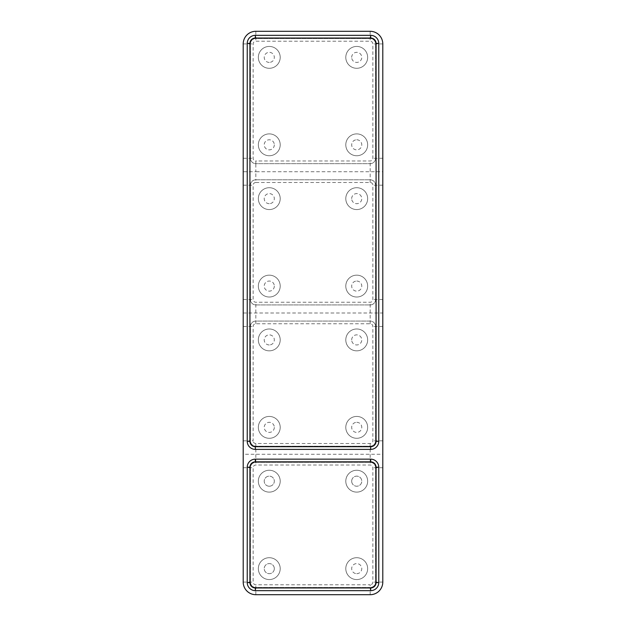 <?xml version="1.0" encoding="UTF-8"?>
<svg xmlns="http://www.w3.org/2000/svg" width="626" height="626" viewBox="0 0 626 626"><rect width="100%" height="100%" fill="white"/><g stroke="black" fill="none" stroke-linecap="round" stroke-linejoin="round"><path stroke-width="0.47" stroke-dasharray="3.13 2.35" d="M345.795 144.817A10.932 10.932 0 0 0 356.726 155.749A10.932 10.932 0 0 0 367.658 144.817A10.932 10.932 0 0 0 356.726 133.886A10.932 10.932 0 0 0 345.795 144.817A10.932 10.932 0 0 0 356.726 155.749A10.932 10.932 0 0 0 367.658 144.817A10.932 10.932 0 0 0 356.726 133.886A10.932 10.932 0 0 0 345.795 144.817M356.726 139.778A5.047 5.047 0 0 1 361.773 144.817A5.047 5.047 0 0 1 356.726 149.864A5.047 5.047 0 0 1 351.679 144.817A5.047 5.047 0 0 1 356.726 139.778A5.047 5.047 0 0 0 351.679 144.817A5.047 5.047 0 0 0 356.726 149.864A5.047 5.047 0 0 0 361.773 144.817A5.047 5.047 0 0 0 356.726 139.778M345.795 57.365A10.932 10.932 0 0 0 356.726 68.297A10.932 10.932 0 0 0 367.658 57.365A10.932 10.932 0 0 0 356.726 46.434A10.932 10.932 0 0 0 345.795 57.365A10.932 10.932 0 0 0 356.726 68.297A10.932 10.932 0 0 0 367.658 57.365A10.932 10.932 0 0 0 356.726 46.434A10.932 10.932 0 0 0 345.795 57.365M351.679 57.365A5.047 5.047 0 0 1 356.726 52.326A5.047 5.047 0 0 1 361.773 57.365A5.047 5.047 0 0 1 356.726 62.412A5.047 5.047 0 0 1 351.679 57.365A5.047 5.047 0 0 0 356.726 62.412A5.047 5.047 0 0 0 361.773 57.365A5.047 5.047 0 0 0 356.726 52.326A5.047 5.047 0 0 0 351.679 57.365M258.342 144.817A10.932 10.932 0 0 0 269.274 155.749A10.932 10.932 0 0 0 280.205 144.817A10.932 10.932 0 0 0 269.274 133.886A10.932 10.932 0 0 0 258.342 144.817A10.932 10.932 0 0 0 269.274 155.749A10.932 10.932 0 0 0 280.205 144.817A10.932 10.932 0 0 0 269.274 133.886A10.932 10.932 0 0 0 258.342 144.817M274.321 144.817A5.047 5.047 0 0 1 269.274 149.864A5.047 5.047 0 0 1 264.227 144.817A5.047 5.047 0 0 1 269.274 139.778A5.047 5.047 0 0 1 274.321 144.817A5.047 5.047 0 0 0 269.274 139.778A5.047 5.047 0 0 0 264.227 144.817A5.047 5.047 0 0 0 269.274 149.864A5.047 5.047 0 0 0 274.321 144.817M258.342 57.365A10.932 10.932 0 0 0 269.274 68.297A10.932 10.932 0 0 0 280.205 57.365A10.932 10.932 0 0 0 269.274 46.434A10.932 10.932 0 0 0 258.342 57.365A10.932 10.932 0 0 0 269.274 68.297A10.932 10.932 0 0 0 280.205 57.365A10.932 10.932 0 0 0 269.274 46.434A10.932 10.932 0 0 0 258.342 57.365M269.274 62.412A5.047 5.047 0 0 1 264.227 57.365A5.047 5.047 0 0 1 269.274 52.326A5.047 5.047 0 0 1 274.321 57.365A5.047 5.047 0 0 1 269.274 62.412A5.047 5.047 0 0 0 274.321 57.365A5.047 5.047 0 0 0 269.274 52.326A5.047 5.047 0 0 0 264.227 57.365A5.047 5.047 0 0 0 269.274 62.412M255.823 182.495L370.177 182.495A2.692 2.692 0 0 1 372.869 185.186L372.869 299.549A2.692 2.692 0 0 1 370.177 302.233L255.823 302.233A2.692 2.692 0 0 1 253.131 299.549L253.131 185.186A2.692 2.692 0 0 1 255.823 182.495L255.823 179.803L370.177 179.803A5.384 5.384 0 0 1 375.561 185.186L375.561 299.549A5.384 5.384 0 0 1 370.177 304.925L255.823 304.925A5.384 5.384 0 0 1 250.439 299.549L250.439 185.186A5.384 5.384 0 0 1 255.823 179.803L370.177 179.803A5.384 5.384 0 0 1 375.561 185.186L375.561 299.549A5.384 5.384 0 0 1 370.177 304.925L255.823 304.925A5.384 5.384 0 0 1 250.439 299.549L250.439 185.186A5.384 5.384 0 0 1 255.823 179.803L255.823 171.727L382.791 171.727L382.791 43.914A12.614 12.614 0 0 0 370.177 31.3L255.823 31.3A12.614 12.614 0 0 0 243.209 43.914L243.209 171.727L255.823 171.727L255.823 163.66A5.384 5.384 0 0 1 250.439 158.276L250.439 43.914A5.384 5.384 0 0 1 255.823 38.53L370.177 38.53A5.384 5.384 0 0 1 375.561 43.914L375.561 158.276A5.384 5.384 0 0 1 370.177 163.66L255.823 163.66A5.384 5.384 0 0 1 250.439 158.276L250.439 43.914A5.384 5.384 0 0 1 255.823 38.53L370.177 38.53A5.384 5.384 0 0 1 375.561 43.914L375.561 158.276A5.384 5.384 0 0 1 370.177 163.66L255.823 163.66L255.823 160.968A2.692 2.692 0 0 1 253.131 158.276L253.131 43.914A2.692 2.692 0 0 1 255.823 41.222L370.177 41.222A2.692 2.692 0 0 1 372.869 43.914L372.869 158.276A2.692 2.692 0 0 1 370.177 160.968L255.823 160.968M274.321 568.635A5.047 5.047 0 0 1 269.274 573.674A5.047 5.047 0 0 1 264.227 568.635A5.047 5.047 0 0 0 269.274 573.674A5.047 5.047 0 0 0 274.321 568.635A5.047 5.047 0 0 0 269.274 563.588A5.047 5.047 0 0 0 264.227 568.635A5.047 5.047 0 0 1 269.274 563.588A5.047 5.047 0 0 1 274.321 568.635M243.209 171.727L243.209 454.273L382.791 454.273L382.791 582.086A12.614 12.614 0 0 1 370.177 594.7L370.177 587.47L255.823 587.47A5.384 5.384 0 0 1 250.439 582.086L250.439 467.724A5.384 5.384 0 0 1 255.823 462.34L370.177 462.34A5.384 5.384 0 0 1 375.561 467.724L375.561 582.086A5.384 5.384 0 0 1 370.177 587.47L255.823 587.47A5.384 5.384 0 0 1 250.439 582.086L250.439 467.724A5.384 5.384 0 0 1 255.823 462.34L370.177 462.34A5.384 5.384 0 0 1 375.561 467.724L375.561 582.086A5.384 5.384 0 0 1 370.177 587.47L370.177 584.778L255.823 584.778A2.692 2.692 0 0 1 253.131 582.086L253.131 467.724A2.692 2.692 0 0 1 255.823 465.032L370.177 465.032A2.692 2.692 0 0 1 372.869 467.724L372.869 582.086A2.692 2.692 0 0 1 370.177 584.778M382.791 454.273L382.791 171.727M269.274 486.222A5.047 5.047 0 0 1 264.227 481.183A5.047 5.047 0 0 1 269.274 476.136A5.047 5.047 0 0 0 264.227 481.183A5.047 5.047 0 0 0 269.274 486.222A5.047 5.047 0 0 0 274.321 481.183A5.047 5.047 0 0 0 269.274 476.136A5.047 5.047 0 0 1 274.321 481.183A5.047 5.047 0 0 1 269.274 486.222M370.177 594.7L255.823 594.7A12.614 12.614 0 0 1 243.209 582.086L243.209 454.273M367.658 481.183A10.932 10.932 0 0 0 356.726 470.251A10.932 10.932 0 0 0 345.795 481.183A10.932 10.932 0 0 0 356.726 492.114A10.932 10.932 0 0 0 367.658 481.183A10.932 10.932 0 0 0 356.726 470.251A10.932 10.932 0 0 0 345.795 481.183A10.932 10.932 0 0 0 356.726 492.114A10.932 10.932 0 0 0 367.658 481.183M280.205 481.183A10.932 10.932 0 0 0 269.274 470.251A10.932 10.932 0 0 0 258.342 481.183A10.932 10.932 0 0 0 269.274 492.114A10.932 10.932 0 0 0 280.205 481.183A10.932 10.932 0 0 0 269.274 470.251A10.932 10.932 0 0 0 258.342 481.183A10.932 10.932 0 0 0 269.274 492.114A10.932 10.932 0 0 0 280.205 481.183M280.205 568.635A10.932 10.932 0 0 0 269.274 557.703A10.932 10.932 0 0 0 258.342 568.635A10.932 10.932 0 0 0 269.274 579.566A10.932 10.932 0 0 0 280.205 568.635A10.932 10.932 0 0 0 269.274 557.703A10.932 10.932 0 0 0 258.342 568.635A10.932 10.932 0 0 0 269.274 579.566A10.932 10.932 0 0 0 280.205 568.635M351.679 481.183A5.047 5.047 0 0 1 356.726 476.136A5.047 5.047 0 0 1 361.773 481.183A5.047 5.047 0 0 0 356.726 476.136A5.047 5.047 0 0 0 351.679 481.183A5.047 5.047 0 0 0 356.726 486.222A5.047 5.047 0 0 0 361.773 481.183A5.047 5.047 0 0 1 356.726 486.222A5.047 5.047 0 0 1 351.679 481.183M367.658 568.635A10.932 10.932 0 0 0 356.726 557.703A10.932 10.932 0 0 0 345.795 568.635A10.932 10.932 0 0 0 356.726 579.566A10.932 10.932 0 0 0 367.658 568.635A10.932 10.932 0 0 0 356.726 557.703A10.932 10.932 0 0 0 345.795 568.635A10.932 10.932 0 0 0 356.726 579.566A10.932 10.932 0 0 0 367.658 568.635M280.205 198.638A10.932 10.932 0 0 0 269.274 187.706A10.932 10.932 0 0 0 258.342 198.638A10.932 10.932 0 0 0 269.274 209.569A10.932 10.932 0 0 0 280.205 198.638A10.932 10.932 0 0 0 269.274 187.706A10.932 10.932 0 0 0 258.342 198.638A10.932 10.932 0 0 0 269.274 209.569A10.932 10.932 0 0 0 280.205 198.638M280.205 286.09A10.932 10.932 0 0 0 269.274 275.158A10.932 10.932 0 0 0 258.342 286.09A10.932 10.932 0 0 0 269.274 297.021A10.932 10.932 0 0 0 280.205 286.09A10.932 10.932 0 0 0 269.274 275.158A10.932 10.932 0 0 0 258.342 286.09A10.932 10.932 0 0 0 269.274 297.021A10.932 10.932 0 0 0 280.205 286.09M345.795 198.638A10.932 10.932 0 0 0 356.726 209.569A10.932 10.932 0 0 0 367.658 198.638A10.932 10.932 0 0 0 356.726 187.706A10.932 10.932 0 0 0 345.795 198.638A10.932 10.932 0 0 0 356.726 209.569A10.932 10.932 0 0 0 367.658 198.638A10.932 10.932 0 0 0 356.726 187.706A10.932 10.932 0 0 0 345.795 198.638M345.795 286.09A10.932 10.932 0 0 0 356.726 297.021A10.932 10.932 0 0 0 367.658 286.09A10.932 10.932 0 0 0 356.726 275.158A10.932 10.932 0 0 0 345.795 286.09A10.932 10.932 0 0 0 356.726 297.021A10.932 10.932 0 0 0 367.658 286.09A10.932 10.932 0 0 0 356.726 275.158A10.932 10.932 0 0 0 345.795 286.09M269.274 203.685A5.047 5.047 0 0 1 264.227 198.638A5.047 5.047 0 0 1 269.274 193.59A5.047 5.047 0 0 1 274.321 198.638A5.047 5.047 0 0 1 269.274 203.685A5.047 5.047 0 0 0 274.321 198.638A5.047 5.047 0 0 0 269.274 193.59A5.047 5.047 0 0 0 264.227 198.638A5.047 5.047 0 0 0 269.274 203.685M274.321 286.09A5.047 5.047 0 0 1 269.274 291.137A5.047 5.047 0 0 1 264.227 286.09A5.047 5.047 0 0 1 269.274 281.043A5.047 5.047 0 0 1 274.321 286.09A5.047 5.047 0 0 0 269.274 281.043A5.047 5.047 0 0 0 264.227 286.09A5.047 5.047 0 0 0 269.274 291.137A5.047 5.047 0 0 0 274.321 286.09M351.679 198.638A5.047 5.047 0 0 1 356.726 193.59A5.047 5.047 0 0 1 361.773 198.638A5.047 5.047 0 0 1 356.726 203.685A5.047 5.047 0 0 1 351.679 198.638A5.047 5.047 0 0 0 356.726 203.685A5.047 5.047 0 0 0 361.773 198.638A5.047 5.047 0 0 0 356.726 193.59A5.047 5.047 0 0 0 351.679 198.638M356.726 281.043A5.047 5.047 0 0 1 361.773 286.09A5.047 5.047 0 0 1 356.726 291.137A5.047 5.047 0 0 1 351.679 286.09A5.047 5.047 0 0 1 356.726 281.043A5.047 5.047 0 0 0 351.679 286.09A5.047 5.047 0 0 0 356.726 291.137A5.047 5.047 0 0 0 361.773 286.09A5.047 5.047 0 0 0 356.726 281.043M243.209 313L382.791 313M243.209 440.814L250.439 440.814L250.439 326.451A5.384 5.384 0 0 1 255.823 321.075L370.177 321.075A5.384 5.384 0 0 1 375.561 326.451L375.561 440.814A5.384 5.384 0 0 1 370.177 446.197L255.823 446.197A5.384 5.384 0 0 1 250.439 440.814L250.439 326.451A5.384 5.384 0 0 1 255.823 321.075L370.177 321.075A5.384 5.384 0 0 1 375.561 326.451L375.561 440.814A5.384 5.384 0 0 1 370.177 446.197L255.823 446.197A5.384 5.384 0 0 1 250.439 440.814L253.131 440.814L253.131 326.451A2.692 2.692 0 0 1 255.823 323.767L370.177 323.767A2.692 2.692 0 0 1 372.869 326.451L372.869 440.814A2.692 2.692 0 0 1 370.177 443.505L255.823 443.505A2.692 2.692 0 0 1 253.131 440.814M280.205 339.91A10.932 10.932 0 0 0 269.274 328.979A10.932 10.932 0 0 0 258.342 339.91A10.932 10.932 0 0 0 269.274 350.842A10.932 10.932 0 0 0 280.205 339.91A10.932 10.932 0 0 0 269.274 328.979A10.932 10.932 0 0 0 258.342 339.91A10.932 10.932 0 0 0 269.274 350.842A10.932 10.932 0 0 0 280.205 339.91M280.205 427.362A10.932 10.932 0 0 0 269.274 416.431A10.932 10.932 0 0 0 258.342 427.362A10.932 10.932 0 0 0 269.274 438.294A10.932 10.932 0 0 0 280.205 427.362A10.932 10.932 0 0 0 269.274 416.431A10.932 10.932 0 0 0 258.342 427.362A10.932 10.932 0 0 0 269.274 438.294A10.932 10.932 0 0 0 280.205 427.362M345.795 339.91A10.932 10.932 0 0 0 356.726 350.842A10.932 10.932 0 0 0 367.658 339.91A10.932 10.932 0 0 0 356.726 328.979A10.932 10.932 0 0 0 345.795 339.91A10.932 10.932 0 0 0 356.726 350.842A10.932 10.932 0 0 0 367.658 339.91A10.932 10.932 0 0 0 356.726 328.979A10.932 10.932 0 0 0 345.795 339.91M345.795 427.362A10.932 10.932 0 0 0 356.726 438.294A10.932 10.932 0 0 0 367.658 427.362A10.932 10.932 0 0 0 356.726 416.431A10.932 10.932 0 0 0 345.795 427.362A10.932 10.932 0 0 0 356.726 438.294A10.932 10.932 0 0 0 367.658 427.362A10.932 10.932 0 0 0 356.726 416.431A10.932 10.932 0 0 0 345.795 427.362M269.274 344.957A5.047 5.047 0 0 1 264.227 339.91A5.047 5.047 0 0 1 269.274 334.863A5.047 5.047 0 0 1 274.321 339.91A5.047 5.047 0 0 1 269.274 344.957A5.047 5.047 0 0 0 274.321 339.91A5.047 5.047 0 0 0 269.274 334.863A5.047 5.047 0 0 0 264.227 339.91A5.047 5.047 0 0 0 269.274 344.957M274.321 427.362A5.047 5.047 0 0 1 269.274 432.409A5.047 5.047 0 0 1 264.227 427.362A5.047 5.047 0 0 1 269.274 422.315A5.047 5.047 0 0 1 274.321 427.362A5.047 5.047 0 0 0 269.274 422.315A5.047 5.047 0 0 0 264.227 427.362A5.047 5.047 0 0 0 269.274 432.409A5.047 5.047 0 0 0 274.321 427.362M351.679 339.91A5.047 5.047 0 0 1 356.726 334.863A5.047 5.047 0 0 1 361.773 339.91A5.047 5.047 0 0 1 356.726 344.957A5.047 5.047 0 0 1 351.679 339.91A5.047 5.047 0 0 0 356.726 344.957A5.047 5.047 0 0 0 361.773 339.91A5.047 5.047 0 0 0 356.726 334.863A5.047 5.047 0 0 0 351.679 339.91M356.726 422.315A5.047 5.047 0 0 1 361.773 427.362A5.047 5.047 0 0 1 356.726 432.409A5.047 5.047 0 0 1 351.679 427.362A5.047 5.047 0 0 1 356.726 422.315A5.047 5.047 0 0 0 351.679 427.362A5.047 5.047 0 0 0 356.726 432.409A5.047 5.047 0 0 0 361.773 427.362A5.047 5.047 0 0 0 356.726 422.315M249.93 43.405A5.384 5.384 0 0 1 255.314 38.029L370.686 38.029A5.384 5.384 0 0 1 376.07 43.405L376.07 441.322A5.384 5.384 0 0 1 370.686 446.706L255.314 446.706A5.384 5.384 0 0 1 249.93 441.322L249.93 43.405M356.726 573.674A5.047 5.047 0 0 0 361.773 568.635A5.047 5.047 0 0 0 356.726 563.588A5.047 5.047 0 0 0 351.679 568.635A5.047 5.047 0 0 0 356.726 573.674A5.047 5.047 0 0 1 351.679 568.635A5.047 5.047 0 0 1 356.726 563.588A5.047 5.047 0 0 1 361.773 568.635A5.047 5.047 0 0 1 356.726 573.674M249.93 467.223A5.384 5.384 0 0 1 255.314 461.839L370.686 461.839A5.384 5.384 0 0 1 376.07 467.223L376.07 582.595A5.384 5.384 0 0 1 370.686 587.971L255.314 587.971A5.384 5.384 0 0 1 249.93 582.595L249.93 467.223M243.209 158.276L253.131 158.276M370.177 182.495L370.177 160.968M382.791 158.276L372.869 158.276M382.791 43.914L372.869 43.914M370.177 31.3L370.177 41.222M255.823 31.3L255.823 41.222M243.209 43.914L253.131 43.914M255.823 594.7L255.823 584.778M382.791 467.724L372.869 467.724M382.791 582.086L372.869 582.086M243.209 582.086L253.131 582.086M243.209 467.724L253.131 467.724M382.791 185.186L372.869 185.186M382.791 299.549L372.869 299.549M243.209 185.186L253.131 185.186M370.177 323.767L370.177 302.233M255.823 323.767L255.823 302.233M243.209 299.549L253.131 299.549M255.823 443.505L255.823 465.032M370.177 443.505L370.177 465.032M382.791 326.451L372.869 326.451M382.791 440.814L372.869 440.814M243.209 326.451L253.131 326.451"/><path stroke-width="0.94" d="M378.761 43.405L378.761 441.322A8.075 8.075 0 0 1 370.686 449.39L255.314 449.39A8.075 8.075 0 0 1 247.239 441.322L247.239 43.405A8.075 8.075 0 0 1 255.314 35.338L255.314 38.029A5.384 5.384 0 0 0 249.93 43.405L249.93 441.322A5.384 5.384 0 0 0 255.314 446.706L370.686 446.706A5.384 5.384 0 0 0 376.07 441.322L376.07 43.405L378.761 43.405A8.075 8.075 0 0 0 370.686 35.338L255.314 35.338M378.761 467.223L378.761 582.595A8.075 8.075 0 0 1 370.686 590.662L255.314 590.662A8.075 8.075 0 0 1 247.239 582.595L247.239 467.223A8.075 8.075 0 0 1 255.314 459.148L370.686 459.148A8.075 8.075 0 0 1 378.761 467.223L376.07 467.223L376.07 582.595A5.384 5.384 0 0 1 370.686 587.971L255.314 587.971A5.384 5.384 0 0 1 249.93 582.595L249.93 467.223A5.384 5.384 0 0 1 255.314 461.839L370.686 461.839A5.384 5.384 0 0 1 376.07 467.223M370.177 31.3A12.614 12.614 0 0 1 382.791 43.914L382.791 582.086A12.614 12.614 0 0 1 370.177 594.7L255.823 594.7A12.614 12.614 0 0 1 243.209 582.086L243.209 43.914A12.614 12.614 0 0 1 255.823 31.3L370.177 31.3M370.686 35.338L370.686 38.029A5.384 5.384 0 0 1 376.07 43.405M370.686 38.029L255.314 38.029M378.761 582.595L376.07 582.595M370.686 587.971L370.686 590.662M255.314 587.971L255.314 590.662M249.93 582.595L247.239 582.595M249.93 467.223L247.239 467.223M255.314 461.839L255.314 459.148M370.686 461.839L370.686 459.148M247.239 43.405L249.93 43.405M247.239 441.322L249.93 441.322M255.314 449.39L255.314 446.706M370.686 449.39L370.686 446.706M378.761 441.322L376.07 441.322"/></g></svg>
